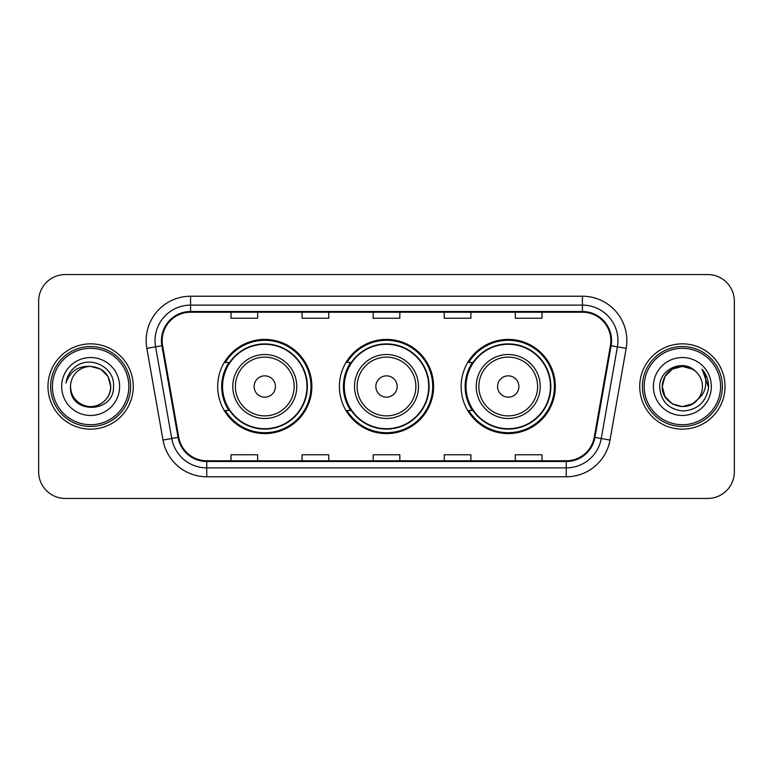 <?xml version="1.0" encoding="UTF-8"?>
<svg xmlns="http://www.w3.org/2000/svg" width="773" height="773" viewBox="0 0 773 773"><rect width="100%" height="100%" fill="white"/><g stroke="black" fill="none" stroke-linecap="round" stroke-linejoin="round"><path stroke-width="1.16" d="M461.133 386.5A47.095 47.095 0 0 0 508.228 433.595A47.095 47.095 0 0 0 555.314 386.5A47.095 47.095 0 0 0 508.228 339.405A47.095 47.095 0 0 0 461.133 386.5M339.405 386.5A47.095 47.095 0 0 0 386.5 433.595A47.095 47.095 0 0 0 433.595 386.5A47.095 47.095 0 0 0 386.5 339.405A47.095 47.095 0 0 0 339.405 386.5M217.686 386.5A47.095 47.095 0 0 0 264.772 433.595A47.095 47.095 0 0 0 311.867 386.5A47.095 47.095 0 0 0 264.772 339.405A47.095 47.095 0 0 0 217.686 386.5M228.982 410.492A43.095 43.095 0 0 1 228.982 362.508M350.7 410.492A43.095 43.095 0 0 1 350.7 362.508M472.429 410.492A43.095 43.095 0 0 1 472.429 362.508M38.65 301.199L38.65 471.801A26.659 26.659 0 0 0 65.309 498.45L707.691 498.45A26.659 26.659 0 0 0 734.35 471.801L734.35 301.199A26.659 26.659 0 0 0 707.691 274.55L65.309 274.55A26.659 26.659 0 0 0 38.65 301.199L38.65 471.801M47.984 386.5A42.65 42.65 0 0 0 90.625 429.15A42.65 42.65 0 0 0 133.275 386.5A42.65 42.65 0 0 0 90.625 343.85A42.65 42.65 0 0 0 47.984 386.5A42.65 42.65 0 0 0 90.625 429.15A42.65 42.65 0 0 0 133.275 386.5A42.65 42.65 0 0 0 90.625 343.85A42.65 42.65 0 0 0 47.984 386.5M639.725 386.5A42.65 42.65 0 0 0 682.375 429.15A42.65 42.65 0 0 0 725.016 386.5A42.65 42.65 0 0 0 682.375 343.85A42.65 42.65 0 0 0 639.725 386.5A42.65 42.65 0 0 0 682.375 429.15A42.65 42.65 0 0 0 725.016 386.5A42.65 42.65 0 0 0 682.375 343.85A42.65 42.65 0 0 0 639.725 386.5M162.156 340.651A28.437 28.437 0 0 1 190.583 312.224L582.417 312.224A28.437 28.437 0 0 1 610.419 345.589L594.244 437.286A28.437 28.437 0 0 1 566.251 460.776L206.749 460.776A28.437 28.437 0 0 1 178.756 437.286L162.581 345.589A28.437 28.437 0 0 1 162.156 340.651M161.441 340.651A29.142 29.142 0 0 0 161.886 345.715L178.051 437.412A29.142 29.142 0 0 0 206.749 461.491L566.251 461.491A29.142 29.142 0 0 0 594.949 437.412L611.114 345.715A29.142 29.142 0 0 0 582.417 311.509L190.583 311.509A29.142 29.142 0 0 0 161.441 340.651M146.831 348.372A44.428 44.428 0 0 1 190.583 296.223L582.417 296.223A44.428 44.428 0 0 1 626.169 348.372L609.994 440.059A44.428 44.428 0 0 1 566.251 476.777L206.749 476.777A44.428 44.428 0 0 1 163.006 440.059L146.831 348.372L155.586 346.826A35.539 35.539 0 0 1 190.583 305.113L582.417 305.113A35.539 35.539 0 0 1 617.414 346.826L601.249 438.523A35.539 35.539 0 0 1 566.251 467.887L206.749 467.887A35.539 35.539 0 0 1 171.751 438.523L155.586 346.826A35.539 35.539 0 0 1 155.044 340.651M707.691 274.55L65.309 274.55M65.309 498.45L707.691 498.45M734.35 471.801L734.35 301.199M373.175 312.224L373.175 318.234L399.825 318.234L399.825 312.224M302.088 312.224L302.088 318.234L328.747 318.234L328.747 312.224M231.011 312.224L231.011 318.234L257.67 318.234L257.67 312.224M444.253 312.224L444.253 318.234L470.912 318.234L470.912 312.224M515.33 312.224L515.33 318.234L541.989 318.234L541.989 312.224M399.825 460.776L399.825 454.766L373.175 454.766L373.175 460.776M328.747 460.776L328.747 454.766L302.088 454.766L302.088 460.776M257.67 460.776L257.67 454.766L231.011 454.766L231.011 460.776M470.912 460.776L470.912 454.766L444.253 454.766L444.253 460.776M541.989 460.776L541.989 454.766L515.33 454.766L515.33 460.776M128.83 386.5A38.206 38.206 0 0 0 90.625 348.294A38.206 38.206 0 0 0 52.419 386.5A38.206 38.206 0 0 0 90.625 424.706A38.206 38.206 0 0 0 128.83 386.5M130.608 386.5A39.983 39.983 0 0 0 90.625 346.517A39.983 39.983 0 0 0 50.641 386.5A39.983 39.983 0 0 0 90.625 426.483A39.983 39.983 0 0 0 130.608 386.5M90.625 366.412L100.674 369.108L108.027 376.461L110.713 386.5C109.524 374.296 102.828 367.6 90.625 366.412L100.674 369.108L108.027 376.461L110.713 386.5L108.027 376.461L100.674 369.108L90.625 366.412L100.674 369.108L108.027 376.461L110.713 386.5L108.027 376.461L100.674 369.108L90.625 366.412L100.674 369.108L108.027 376.461L110.713 386.5C110.442 394.075 107.089 399.873 100.674 403.893C88.151 411.912 69.86 401.351 70.546 386.5C68.671 414.57 114.433 413.922 113.534 386.5C115.08 367.291 90.132 354.846 75.358 366.837C70.13 371.021 67.009 376.403 65.985 382.983C70.121 371.195 78.334 365.677 90.625 366.412L100.674 369.108L108.027 376.461L110.713 386.5C111.399 401.351 93.108 411.912 80.585 403.893C74.16 399.873 70.816 394.075 70.546 386.5C69.86 401.351 88.151 411.912 100.674 403.893C107.089 399.873 110.442 394.075 110.713 386.5C110.442 394.075 107.089 399.873 100.674 403.893C88.151 411.912 69.86 401.351 70.546 386.5C70.816 394.075 74.16 399.873 80.585 403.893C93.108 411.912 111.399 401.351 110.713 386.5C111.399 401.351 93.108 411.912 80.585 403.893C74.16 399.873 70.816 394.075 70.546 386.5A20.088 20.088 0 0 1 90.625 366.412L100.674 369.108L108.027 376.461L110.713 386.5A20.088 20.088 0 0 0 110.703 385.766M61.656 386.5A28.968 28.968 0 0 0 90.625 415.468A28.968 28.968 0 0 0 119.602 386.5A28.968 28.968 0 0 0 90.625 357.532A28.968 28.968 0 0 0 61.656 386.5M275.439 386.5A10.658 10.658 0 0 0 264.772 375.842A10.658 10.658 0 0 0 254.114 386.5A10.658 10.658 0 0 0 264.772 397.158A10.658 10.658 0 0 0 275.439 386.5M296.764 386.5A31.983 31.983 0 0 0 264.772 354.517A31.983 31.983 0 0 0 232.789 386.5A31.983 31.983 0 0 0 264.772 418.483A31.983 31.983 0 0 0 296.764 386.5A31.983 31.983 0 0 1 264.772 418.483A31.983 31.983 0 0 1 232.789 386.5M306.978 386.5A42.206 42.206 0 0 0 264.772 344.294A42.206 42.206 0 0 0 222.566 386.5A42.206 42.206 0 0 0 264.772 428.706A42.206 42.206 0 0 0 306.978 386.5M310.978 386.5A46.206 46.206 0 0 1 225.291 410.492L229.571 410.492A42.602 42.602 0 0 0 307.374 386.606A42.602 42.602 0 0 0 229.571 362.508L225.291 362.508A46.206 46.206 0 0 1 310.978 386.5M397.158 386.5A10.658 10.658 0 0 0 386.5 375.842A10.658 10.658 0 0 0 375.842 386.5A10.658 10.658 0 0 0 386.5 397.158A10.658 10.658 0 0 0 397.158 386.5M418.483 386.5A31.983 31.983 0 0 0 386.5 354.517A31.983 31.983 0 0 0 354.517 386.5A31.983 31.983 0 0 0 386.5 418.483A31.983 31.983 0 0 0 418.483 386.5A31.983 31.983 0 0 1 386.5 418.483A31.983 31.983 0 0 1 354.517 386.5M428.706 386.5A42.206 42.206 0 0 0 386.5 344.294A42.206 42.206 0 0 0 344.294 386.5A42.206 42.206 0 0 0 386.5 428.706A42.206 42.206 0 0 0 428.706 386.5M432.706 386.5A46.206 46.206 0 0 1 347.009 410.492L351.3 410.492A42.602 42.602 0 0 0 429.102 386.606A42.602 42.602 0 0 0 351.3 362.508L347.009 362.508A46.206 46.206 0 0 1 432.706 386.5M518.886 386.5A10.658 10.658 0 0 0 508.228 375.842A10.658 10.658 0 0 0 497.561 386.5A10.658 10.658 0 0 0 508.228 397.158A10.658 10.658 0 0 0 518.886 386.5M540.211 386.5A31.983 31.983 0 0 0 508.228 354.517A31.983 31.983 0 0 0 476.236 386.5A31.983 31.983 0 0 0 508.228 418.483A31.983 31.983 0 0 0 540.211 386.5A31.983 31.983 0 0 1 508.228 418.483A31.983 31.983 0 0 1 476.236 386.5M550.434 386.5A42.206 42.206 0 0 0 508.228 344.294A42.206 42.206 0 0 0 466.022 386.5A42.206 42.206 0 0 0 508.228 428.706A42.206 42.206 0 0 0 550.434 386.5M554.425 386.5A46.206 46.206 0 0 1 468.738 410.492L473.018 410.492A42.602 42.602 0 0 0 550.83 386.606A42.602 42.602 0 0 0 473.018 362.508L468.738 362.508A46.206 46.206 0 0 1 554.425 386.5M692.415 403.893A20.088 20.088 0 0 0 697.835 399.312L692.415 403.893L682.375 406.588L672.326 403.893L664.973 396.539L662.287 386.5L664.973 376.461L672.326 369.108L682.375 366.412L692.415 369.108L695.526 371.32C683.206 358.401 659.475 369.05 659.698 386.5C660.606 401.168 668.374 409.332 683.023 410.985C697.439 409.941 705.942 402.279 708.522 388.007L708.57 386.5C708.493 379.91 706.3 374.132 701.99 369.146C705.266 374.519 706.425 380.306 705.449 386.5C704.57 391.669 702.029 395.95 697.835 399.312L697.43 399.796C686.569 413.719 661.253 404.356 662.287 386.5L664.973 396.539L672.326 403.893L682.375 406.588L692.415 403.893L697.835 399.312L693.333 403.332M720.581 386.5A38.206 38.206 0 0 0 682.375 348.294A38.206 38.206 0 0 0 644.17 386.5A38.206 38.206 0 0 0 682.375 424.706A38.206 38.206 0 0 0 720.581 386.5M722.359 386.5A39.983 39.983 0 0 0 682.375 346.517A39.983 39.983 0 0 0 642.392 386.5A39.983 39.983 0 0 0 682.375 426.483A39.983 39.983 0 0 0 722.359 386.5M697.835 399.312C700.869 395.583 702.406 391.312 702.454 386.5C702.338 380.442 700.029 375.378 695.526 371.32M653.398 386.5A28.968 28.968 0 0 0 682.375 415.468A28.968 28.968 0 0 0 711.344 386.5A28.968 28.968 0 0 0 682.375 357.532A28.968 28.968 0 0 0 653.398 386.5M692.415 369.108A20.088 20.088 0 0 0 662.287 386.5M702.184 369.368L708.551 387.263M701.99 369.146L707.218 378.219M582.417 296.223L582.417 311.509M155.586 346.826L161.886 345.715M206.749 476.777L206.749 461.491M566.251 461.491L566.251 476.777M594.949 437.412L609.994 440.059M163.006 440.059L178.051 437.412M611.114 345.715L626.169 348.372M190.583 296.223L190.583 311.509M294.155 386.5A29.384 29.384 0 0 0 264.772 357.116A29.384 29.384 0 0 0 235.388 386.5A29.384 29.384 0 0 0 264.772 415.884A29.384 29.384 0 0 0 294.155 386.5M415.884 386.5A29.384 29.384 0 0 0 386.5 357.116A29.384 29.384 0 0 0 357.116 386.5A29.384 29.384 0 0 0 386.5 415.884A29.384 29.384 0 0 0 415.884 386.5M537.612 386.5A29.384 29.384 0 0 0 508.228 357.116A29.384 29.384 0 0 0 478.845 386.5A29.384 29.384 0 0 0 508.228 415.884A29.384 29.384 0 0 0 537.612 386.5"/></g></svg>

